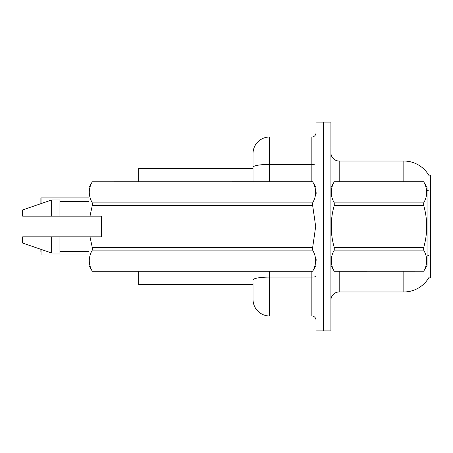 <?xml version="1.0" encoding="UTF-8"?>
<svg xmlns="http://www.w3.org/2000/svg" width="453" height="453" viewBox="0 0 453 453"><rect width="100%" height="100%" fill="white"/><g stroke="black" fill="none" stroke-linecap="round" stroke-linejoin="round"><path stroke-width="0.68" d="M428.855 277.632A29.003 29.003 0 0 1 403.833 291.964A29.003 29.003 0 0 0 428.708 277.876L430.35 277.876L430.35 175.124L428.708 175.124A29.003 29.003 0 0 0 403.833 161.036L339.195 161.036A8.284 8.284 0 0 1 330.911 152.752A8.284 8.284 0 0 0 339.195 161.036L339.195 181.755M253.017 167.276L253.017 153.578A16.574 16.574 0 0 1 269.592 137.004L269.592 164.394A16.574 2.877 180 0 0 253.017 167.276L253.017 181.755L253.017 162.695L253.017 168.493L138.663 168.493L138.663 181.755M253.017 284.507L138.663 284.507L138.663 271.245M330.911 300.248A8.284 8.284 0 0 1 339.195 291.964L403.833 291.964L403.833 271.245M323.453 306.052L323.453 330.911L330.911 330.911L330.911 306.052L323.453 306.052L323.453 330.911L315.996 330.911L315.996 306.052L323.453 306.052L323.453 146.948L323.453 306.052M315.996 306.052L315.996 122.089L323.453 122.089L323.453 146.948L323.453 122.089L330.911 122.089L330.911 306.052M403.833 181.755L403.833 161.036A29.003 29.003 0 0 1 428.77 175.226A29.003 29.003 0 0 0 403.833 161.036A29.003 29.003 0 0 1 428.708 175.124M253.017 282.848L253.017 299.422A16.574 16.574 0 0 0 269.592 315.996L311.851 315.996L311.851 271.245M315.996 122.089L323.453 122.089M269.592 137.004L311.851 137.004A4.145 4.145 0 0 0 315.996 132.859M315.996 320.141A4.145 4.145 0 0 0 311.851 315.996M40.883 201.228L41.047 197.916L88.941 197.916M40.883 251.608L40.883 249.326M41.047 249.382L41.047 254.92L88.941 254.92M40.883 203.674L40.883 198.08M330.911 187.553L334.257 181.778C330.248 188.776 330.248 195.809 334.257 202.87L423.685 202.87C427.7 195.866 427.7 188.839 423.685 181.778L427.037 187.553L427.037 265.447L423.685 271.245C427.7 264.224 427.7 257.191 423.685 250.13L334.257 250.13C330.248 257.134 330.248 264.161 334.257 271.222L423.685 271.222L334.257 271.245L330.911 265.447M423.685 202.87L423.685 205.407L334.257 205.407C330.248 219.433 330.248 233.493 334.257 247.593L334.257 250.13M334.257 247.593L423.685 247.593C427.7 233.493 427.7 219.433 423.685 205.407M423.685 247.593L423.685 250.13M334.257 181.755L423.685 181.755L334.257 181.778M334.257 202.87L334.257 205.407M90.011 216.143L101.37 216.143L101.37 236.857L90.011 236.857L92.293 247.593L312.644 247.593L315.696 226.5L312.644 205.407L92.293 205.407L90.011 216.143L88.941 216.143L88.941 187.553L92.293 181.778C88.278 188.776 88.278 195.809 92.293 202.87L312.644 202.87C316.658 195.866 316.658 188.839 312.644 181.778L92.293 181.778L312.644 181.755L315.996 187.553M312.644 247.593L312.644 250.13L92.293 250.13C88.278 257.134 88.278 264.161 92.293 271.222L312.644 271.222C316.658 264.224 316.658 257.191 312.644 250.13M90.011 236.857L88.941 236.857L88.941 265.447L92.293 271.245L312.644 271.245L315.996 265.447M92.293 247.593L92.293 250.13M88.941 236.857L59.938 236.857L59.938 253.017L51.653 253.017L51.653 236.857L22.65 236.857L22.65 243.074L51.653 253.017M59.938 236.857L51.653 236.857M22.65 236.857L33.613 236.857M312.644 202.87L312.644 205.407M92.293 202.87L92.293 205.407M51.653 199.983L51.653 216.143L22.65 216.143L22.65 209.926L51.653 199.983L59.938 199.983L59.938 216.143L88.941 216.143M51.653 216.143L59.938 216.143M339.195 271.245L339.195 291.964M428.436 190.798A29.003 5.034 180 0 0 427.037 190.441M428.527 255.458A29.003 5.034 180 0 0 427.037 255.079M330.911 146.948L315.996 146.948M331.075 187.27A8.284 1.438 0 0 1 330.911 186.987M269.592 271.245L269.592 315.996M315.996 276.375A4.145 0.719 0 0 1 311.851 277.094L269.592 277.094A16.574 2.877 180 0 0 253.017 279.971M269.592 181.755L269.592 164.394L311.851 164.394L311.851 137.004M311.851 181.755L311.851 164.394A4.145 0.719 0 0 0 315.996 163.675M41.047 197.916L41.047 203.618M316.823 193.352L315.996 192.525M59.938 251.358L88.941 251.358M59.938 201.642L88.941 201.642M316.823 259.648L315.996 260.475"/></g></svg>
